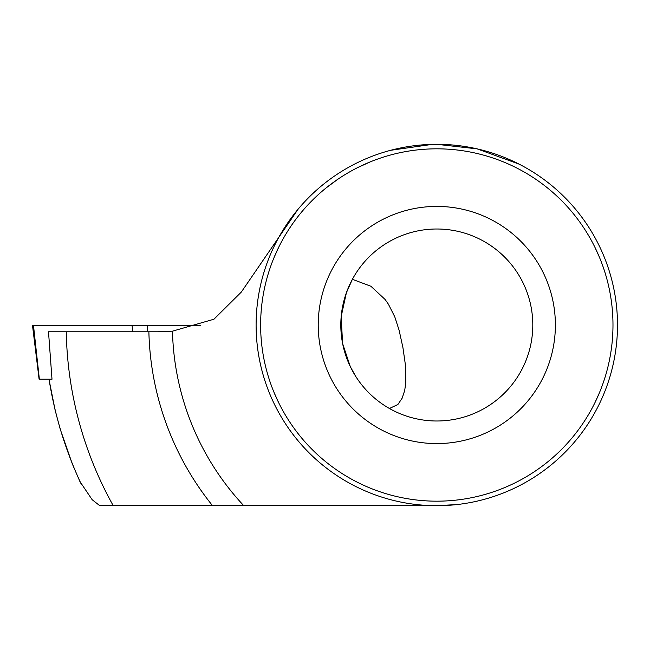 <?xml version="1.0" encoding="UTF-8"?>
<svg xmlns="http://www.w3.org/2000/svg" width="650" height="650" viewBox="0 0 650 650"><rect width="100%" height="100%" fill="white"/><g stroke="black" fill="none" stroke-linecap="round" stroke-linejoin="round"><path stroke-width="0.97" d="M298.123 209.17L241.304 292.086L213.923 319.231L172.477 331.167L158.21 331.776L48.506 331.776L52 379.21L39.097 379.21L32.5 325.455L200.476 325.455M594.913 247.276L599.43 257.238M342.656 343.712L350.277 366.567M350.285 366.584L355.623 376.22M389.431 408.493L397.889 404.495L402.139 398.19L404.69 390.52L405.836 382.403L405.462 365.3L402.935 347.652L399.132 330.322L394.777 316.834L388.391 304.168L385.133 299.504L370.898 286.252L352.389 279.305L346.393 292.752L341.193 316.485L342.558 343.216M436.808 443.584A118.584 118.584 0 0 1 318.224 325A118.584 118.584 0 0 1 436.808 206.416A118.584 118.584 0 0 1 555.384 325A118.584 118.584 0 0 1 436.808 443.584M436.808 420.997A95.997 95.997 0 0 1 340.811 325A95.997 95.997 0 0 1 436.808 229.003A95.997 95.997 0 0 1 532.797 325A95.997 95.997 0 0 1 436.808 420.997M519.139 164.149L477.108 148.858L436.808 144.308A180.692 180.692 0 0 1 617.5 325A180.692 180.692 0 0 1 436.808 505.692A180.692 180.692 0 0 1 256.108 325A180.692 180.692 0 0 1 436.808 144.308L432.729 144.308L390.666 150.296M436.865 505.692L457.316 504.53M304.265 202.183A180.692 180.692 0 0 0 436.808 505.692A180.692 180.692 0 0 1 256.108 325A180.692 180.692 0 0 1 436.808 144.308A180.692 180.692 0 0 0 368.899 157.552M278.696 402.724L274.178 392.762M599.43 392.762L594.913 402.724M172.477 331.167A264.404 264.404 0 0 0 243.783 505.692L436.808 505.692L99.767 505.692L92.178 499.72L79.909 481.528M432.729 144.308L436.808 144.308M52 379.21L49.034 379.21C54.819 415.659 65.536 450.596 81.185 484.006M357.793 167.537L370.598 161.736M326.349 187.752L338.227 178.986M274.178 257.238L278.696 247.276M132.746 331.776L132.056 325.455M39.366 379.21L33.483 325.455M147.03 331.776L147.688 325.455M436.808 501.174A176.174 176.174 0 0 0 612.983 325A176.174 176.174 0 0 0 436.808 148.826A176.174 176.174 0 0 0 260.626 325A176.174 176.174 0 0 0 436.808 501.174M148.882 331.776A287.999 287.999 0 0 0 212.542 505.692M66.259 331.776A370.606 370.606 0 0 0 113.238 505.692M48.961 379.21L55.161 410.329L60.239 429.244L72.345 463.978L80.088 481.918"/></g></svg>
